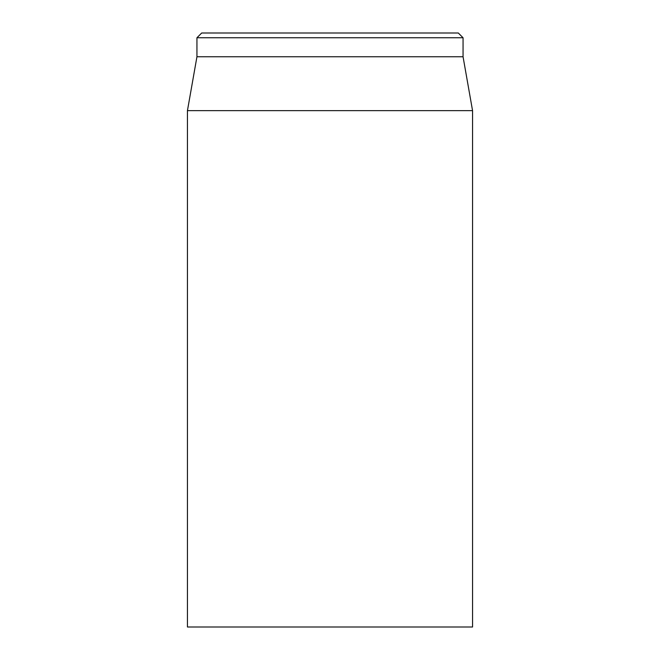 <?xml version="1.0" encoding="UTF-8"?>
<svg xmlns="http://www.w3.org/2000/svg" width="660" height="660" viewBox="0 0 660 660"><rect width="100%" height="100%" fill="white"/><g stroke="black" fill="none" stroke-linecap="round" stroke-linejoin="round"><path stroke-width="0.99" d="M187.44 110.657L187.44 627L472.56 627L472.56 110.657L187.44 110.657L196.944 56.76L463.056 56.76L463.056 37.752L458.304 33L201.696 33L196.944 37.752L463.056 37.752M196.944 56.76L196.944 37.752M463.056 56.76L472.56 110.657"/></g></svg>
